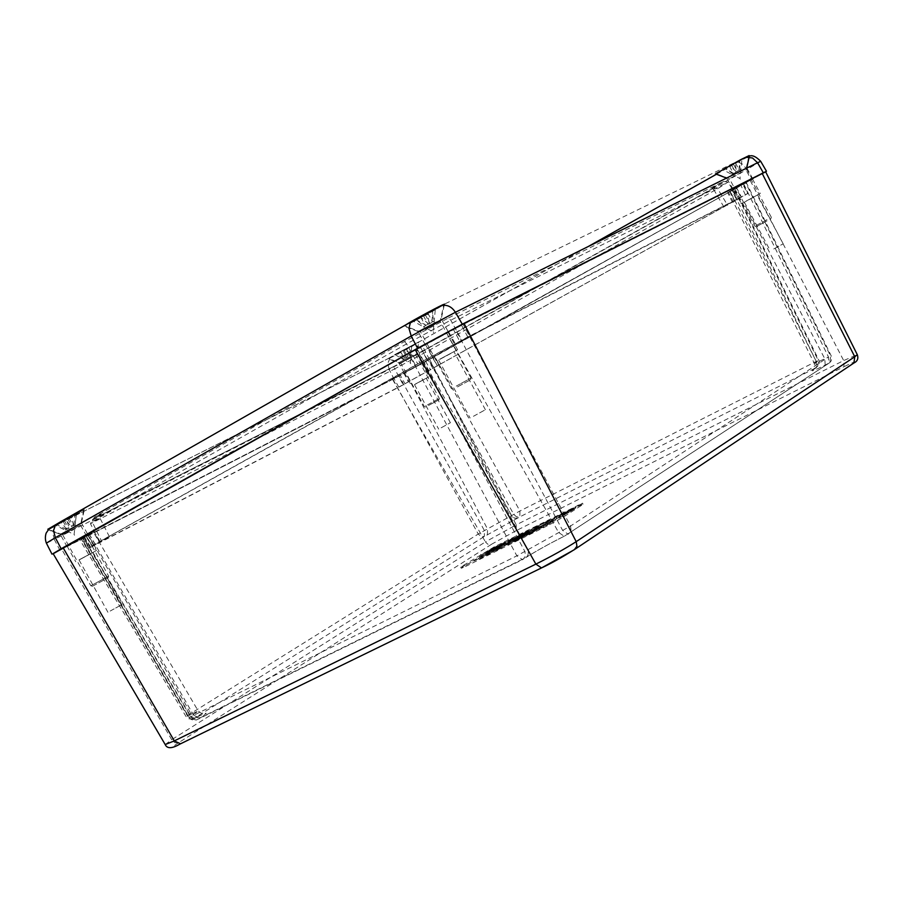 <?xml version="1.0" encoding="UTF-8"?>
<svg xmlns="http://www.w3.org/2000/svg" width="903" height="903" viewBox="0 0 903 903"><rect width="100%" height="100%" fill="white"/><g stroke="black" fill="none" stroke-linecap="round" stroke-linejoin="round"><path stroke-width="0.68" stroke-dasharray="4.51 3.39" d="M82.715 537.183L81.281 537.872L82.986 536.856L191.03 716.655L197.283 719.601L195.816 719.962L193.129 719.217L190.465 716.485L82.715 537.183L89.047 533.933L93.269 531.912L88.189 534.937L191.109 714.047L198.265 711.079L189.224 717.467L516.866 555.853L570.561 526.009L828.514 357.057L828.841 363.254L564.691 535.976C549.464 543.629 536.472 550.853 525.715 557.648L200.15 717.795C209.078 712.015 208.108 711.733 197.26 716.948L193.366 718.856L187.801 715.684L191.109 714.047L197.26 716.948M79.78 539.723L81.191 539.046L187.587 716.056L190.398 718.472L193.502 718.765L484.29 536.517L519.835 516.855L816.538 367.51L817.463 366.889L818.886 360.286L816.233 361.403L519.936 510.985L478.251 534.034L186.018 716.485L187.801 715.684L81.451 538.73L79.78 539.723L186.018 716.485L188.467 718.72L192.113 719.228L202.803 714.138L198.265 711.079L93.269 531.912M398.968 375.625L392.737 378.978L478.251 534.034L481.039 536.54L484.29 536.517L484.437 530.614L398.968 375.625L428.496 359.699L513.773 514.394L516.561 516.9L519.835 516.855L519.936 510.985L434.693 356.358L428.496 359.699M455.089 328.726L463.137 324.403L570.561 526.009L571.136 531.077L568.201 534.237L562.637 530.422L455.089 328.726L422.672 346.368L527.747 550.254L528.323 553.133L527.679 555.751L522.51 559.646L516.866 555.853L408.675 353.705L416.768 349.348L524.835 551.417L525.569 555.966L523.074 559.386L196.673 719.883L194.1 720.346L191.188 719.454L189.224 717.467L81.281 537.872M734.252 189.156L732.356 190.341L816.233 361.403L816.538 367.51L814.687 368.717L815.612 368.085L816.493 361.866L818.344 360.658L734.252 189.156L728.349 192.057L743.429 183.444L828.514 357.057L814.416 363.503L816.493 361.866L730.166 191.222M814.687 368.717C809.348 372.408 812.835 371.201 825.173 365.094L829.801 362.6L830.692 356.29L745.393 182.225L745.991 181.954L743.429 183.444M745.393 182.225L463.137 324.403M422.672 346.368L416.768 349.348M408.675 353.705L82.986 536.856M465.011 565.47L460.722 567.287L462.494 565.944L494.404 546.766L582.503 503.174L563.269 515.76L549.137 523.605L465.011 565.47L465.564 566.463L549.69 524.62L563.822 516.776L581.498 505.387L583.045 504.179L578.326 506.177L494.946 547.749L463.036 566.937L461.264 568.28L465.564 566.463M79.024 559.86L96.373 550.604L79.024 559.86M90.808 553.697L79.069 559.962L90.808 553.697M70.332 544.114L87.715 534.915L70.332 544.114M110.189 611.038L121.849 604.649L110.189 611.038M746.217 201.03L760.258 193.513L746.217 201.03M753.813 197.114L744.32 202.193L753.813 197.114M738.383 186.39L752.447 178.907L738.383 186.39M773.736 248.968L783.194 243.799L773.736 248.968M439.761 359.213L457.584 349.709L439.761 359.213M450.665 353.581L438.621 360.004L450.665 353.581M430.268 341.718L448.125 332.27L430.268 341.718M473.432 416.294L485.408 409.725L473.432 416.294M415.312 384.08L429.038 376.732L415.312 384.08M423.789 379.655L414.5 384.622L423.789 379.655M408.032 370.681L421.791 363.367L408.032 370.681M441.161 427.796L450.405 422.739L441.161 427.796M539.599 527.408L553.358 519.891L539.599 527.408L540.141 528.424L543.696 526.923L548.629 524.169L544.103 525.952L553.9 520.907L540.141 528.424M550.988 521.268L551.541 522.284M552.692 520.41L553.234 521.426M545.006 524.304L545.559 525.32M543.561 525.185L544.114 526.201M547.399 523.413L547.952 524.429M541.281 526.551L541.834 527.566M479.279 555.988L497.226 545.886L479.279 555.988L479.809 556.97L497.767 546.879L479.809 556.97M488.907 551.191L489.449 552.173M497.226 545.886L497.767 546.879M487.27 552.004L487.812 552.986M491.209 549.498L491.74 550.491M484.843 552.67L485.374 553.663M480.904 555.176L481.434 556.169M495.6 546.699L496.131 547.692M492.191 548.877L492.722 549.859M485.825 552.049L486.356 553.031M489.245 549.871L489.776 550.853M487.62 550.683L488.151 551.665M490.284 550.503L501.854 544.735L505.093 541.969L490.284 550.503L490.814 551.496L505.635 542.951L502.395 545.728L490.814 551.496M502.452 543.64L497.248 546.552L503.31 542.974L502.452 543.64L502.994 544.633L503.84 543.967L497.79 547.545L502.994 544.633M497.248 546.552L497.79 547.545M501.052 544.317L501.594 545.31M501.458 544.464L501.989 545.446M501.075 544.78L501.605 545.762M499.991 545.66L500.533 546.654M495.882 547.353L496.424 548.347M492.011 549.645L492.553 550.627M503.31 542.974L503.84 543.967M501.854 544.735L502.395 545.728M505.093 541.969L505.635 542.951M503.332 542.85L503.863 543.832M503.118 544.103L511.753 538.82L509.777 540.784L520.342 534.553L515.015 538.177L523.266 532.905L510.33 540.344L513.863 537.59L511.403 538.82L503.118 544.103L503.66 545.096L511.945 539.813L514.405 538.583L510.872 541.337L523.808 533.899L515.557 539.17L520.884 535.547L508.84 542.522L512.294 539.802L503.66 545.096M515.015 538.177L515.557 539.17M523.266 532.905L523.808 533.899M513.423 538.967L513.965 539.971M520.342 534.553L520.884 535.547M509.777 540.784L510.319 541.777M508.299 541.518L508.84 542.522M511.753 538.82L512.294 539.802M504.698 543.313L505.24 544.317M521.054 534L521.595 534.994M510.33 540.344L510.872 541.337M513.863 537.59L514.405 538.583M511.403 538.82L511.945 539.813M517.622 536.879L526.246 531.596L522.848 534.271L534.892 527.296L529.609 530.896L537.827 525.636L524.88 533.086L528.357 530.366L525.873 531.607L517.622 536.879L518.164 537.872L526.415 532.601L528.898 531.359L525.422 534.091L538.369 526.641L530.151 531.901L535.434 528.289L523.39 535.276L526.788 532.589L518.164 537.872M529.609 530.896L530.151 531.901M537.827 525.636L538.369 526.641M528.007 531.698L528.548 532.702M534.892 527.296L535.434 528.289M524.338 533.526L524.88 534.531M522.848 534.271L523.39 535.276M526.246 531.596L526.788 532.589M519.214 536.077L519.756 537.082M535.603 526.754L536.145 527.747M524.88 533.086L525.422 534.091M528.357 530.366L528.898 531.359M525.873 531.607L526.415 532.601M535.806 527.25L549.476 520.038L535.806 527.25L536.348 528.244L548.516 522.171L536.348 528.244M546.259 522.013L536.326 527.284L547.545 521.065L546.259 522.013L546.8 523.018L536.867 528.278L546.8 523.018M546.033 522.713L564.217 512.486L546.033 522.713L546.586 523.717L554.758 518.469L556.474 517.622L556.756 518.401L564.759 513.491L556.62 518.728L554.882 519.586L554.611 518.796L546.586 523.717M556.067 517.712L556.62 518.728M564.217 512.486L564.759 513.491M554.34 518.582L554.882 519.586M554.07 517.791L554.611 518.796M547.647 521.911L548.189 522.927M562.614 513.288L563.156 514.292M556.214 517.385L556.756 518.401M555.932 516.618L556.474 517.622M554.216 517.475L554.758 518.469M558.901 516.302L573.608 507.813L558.901 516.302L559.454 517.317L567.592 512.08L575.73 508.22L559.454 517.317M567.998 511.549L561.564 514.834L567.784 510.838L573.179 508.287L567.998 511.549L568.551 512.554L572.434 510.251L562.106 515.85L568.551 512.554M567.784 510.838L568.326 511.854M561.564 514.834L562.106 515.85M574.895 507.26L575.448 508.265M567.05 511.075L567.592 512.08M480.103 557.411L488.568 552.015L480.904 556.271L485.182 553.957L478.579 558.167L480.103 557.411L480.644 558.415L479.132 559.171L489.11 553.008L480.644 558.415M481.909 555.627L482.45 556.62M480.904 556.271L481.446 557.264M487.586 552.512L488.128 553.505M488.568 552.015L489.11 553.008M485.182 553.957L485.724 554.961M478.579 558.167L479.132 559.171M486.232 554.058L499.98 546.349L486.232 554.058L486.773 555.052L489.257 554.024L500.522 547.353L486.773 555.052M498.998 546.981L499.54 547.974M499.98 546.349L500.522 547.353M494.031 549.453L494.573 550.446M491.108 551.225L491.65 552.218M493.806 549.43L494.336 550.424M488.286 552.783L488.828 553.776M489.584 552.151L490.126 553.155M487.913 553.2L488.467 554.194M495.871 549.284L508.197 542.398L495.871 549.284L496.413 550.288L498.716 549.317L508.75 543.392L496.413 550.288M500.838 546.304L506.583 543.256L500.206 546.778L500.838 546.304L501.379 547.308L500.747 547.782L507.125 544.261L501.379 547.308M504.337 544.791L504.879 545.796M497.44 548.493L497.982 549.498M507.554 543.154L517.893 537.545L507.554 543.154L508.096 544.159L518.435 538.549L508.096 544.159M514.146 539.87L507.114 543.764L515.049 538.944L516.166 538.481L514.146 539.87L514.699 540.886L516.708 539.486L507.655 544.769L514.699 540.886M513.751 540.66L525.727 534.35L529.485 531.765L526.821 532.962L513.751 540.66L514.292 541.665L530.038 532.781L514.292 541.665M524.688 534.508L520.275 536.721L527.533 532.826L524.688 534.508L525.241 535.513L528.086 533.831L520.817 537.725L525.241 535.513M520.738 537.037L516.414 539.193L524.44 534.881L520.738 537.037L521.291 538.041L524.993 535.885L516.956 540.197L521.291 538.041M520.275 536.721L520.817 537.725M522.781 535.118L523.334 536.122M516.414 539.193L516.956 540.197M519.281 537.353L519.835 538.357M525.354 534.249L525.896 535.253M522.092 535.321L522.645 536.326M525.546 534.779L537.578 528.447L541.315 525.873L538.628 527.081L525.546 534.779L526.099 535.795L541.868 526.889L526.099 535.795M536.517 528.616L532.07 530.851L539.351 526.934L536.517 528.616L537.059 529.632L539.486 528.255L532.612 531.856L537.059 529.632M532.578 531.145L536.28 528.977L532.578 531.145L533.131 532.149L536.822 529.993L528.774 534.328L533.131 532.149M532.07 530.851L532.612 531.856M534.576 529.248L535.118 530.253M528.221 533.312L528.774 534.328M531.088 531.472L531.63 532.488M537.183 528.357L537.736 529.372M533.865 529.451L534.418 530.456M88.189 534.937L81.451 538.73M434.693 356.358L732.356 190.341M81.191 539.046L392.737 378.978M765.597 171.683L429.625 359.439L392.557 379.429L53.096 553.595M91.824 545.954L415.414 365.173L467.754 336.954L747.436 193.795L398.81 387.206L90.232 547.602L100.177 541.755L91.824 545.954L85.503 535.705L84.069 536.393L90.413 546.642M92.129 545.649L85.774 535.377L84.069 536.393M85.774 535.377L409.206 353.502L415.414 365.173M403.167 384.723L99.623 542.466L109.421 536.754L101.373 540.728L417.818 364.101L461.907 340.329L738.135 198.886L403.167 384.723L394.701 368.875L429.049 350.375L717.659 188.704L728.066 182.067L450.755 320.17L406.598 343.896L92.095 521.697L99.928 518.017L90.492 523.717L394.701 368.875L394.013 366.381L92.501 519.394L90.492 523.717L99.623 542.466M90.514 547.308L84.261 537.183L82.591 538.188L84.002 537.511L90.232 547.602M84.261 537.183L94.047 531.495L85.503 535.705M433.034 368.729L428.112 359.857L434.309 356.504L439.23 365.376M734.839 201.425L730.132 191.526L434.309 356.504M730.132 191.526L732.626 190.059L732.028 190.341L736.746 200.263M745.472 194.98L740.697 184.946L742.65 183.727L747.436 193.795M467.754 336.954L461.58 325.317L742.65 183.727M461.58 325.317L453.554 329.64L459.729 341.278M423.484 360.816L417.288 349.156L409.206 353.502M417.288 349.156L453.554 329.64M398.81 387.206L393.877 378.312L400.108 374.959L405.041 383.843M428.112 359.857L400.108 374.959M412.818 355.308L398.72 362.769L412.818 355.308M390.028 358.073L412.547 346.097L418.981 341.786L387.861 358.683L390.028 358.073L387.85 363.266L389.125 369.429L54.315 539.441L52.6 532.285L54.733 526.404L84.351 509.54L62.567 520.67M418.303 365.41L404.228 372.905L418.303 365.41M405.221 325.159L403.901 326.141C407.704 324.798 418.382 319.222 435.935 309.424L444.445 304.221M436.352 321.874L418.044 331.491L436.352 321.874M443.497 335.047L425.223 344.709L443.497 335.047M715.492 173.907L749.388 156.061L749.163 157.032M746.77 167.698L734.534 174.121M747.594 181.751L733.213 189.404L747.594 181.751M78.064 524.914L60.241 534.283L78.064 524.914M66.811 546.191L87.986 534.768L66.811 546.191L60.241 534.283L48.175 529.824L54.733 526.404M448.486 317.935L723.506 181.469C711.112 188.501 707.67 190.714 713.189 188.095L428.338 347.881L394.058 366.347L92.749 519.248C103.303 513.175 103.856 512.475 94.386 517.159L404.521 341.548L448.486 317.935L450.755 320.17L461.907 340.329M723.506 181.469L728.066 182.067L738.135 198.886M713.189 188.095L717.659 188.704L727.592 205.274M428.338 347.881L437.447 366.212M94.386 517.159L92.095 521.697L101.373 540.728M404.521 341.548L406.598 343.896L417.818 364.101M740.697 184.946L732.028 190.341M393.877 378.312L84.002 537.511M53.175 553.742L393.866 378.752L765.665 171.818M69.215 528.063L66.63 529.406L69.215 528.063L66.551 519.518L68.876 517.961L76.428 513.83L75.096 524.778L73.211 525.806L75.096 524.778M66.63 529.406L56.652 524.666L66.551 519.518M64.305 520.467L68.639 528.311M68.876 517.961L73.211 525.806M73.764 525.569L71.1 517.024M71.292 526.641L73.798 525.343L71.292 526.641L65.276 519.473L60.682 522.002L55.275 525.253L65.253 530.016L67.296 528.898L65.253 530.016M73.798 525.343L75.107 514.371L65.276 519.473M67.533 518.525L71.868 526.393M62.962 521.031L67.296 528.898M66.698 529.158L60.682 522.002M55.275 525.253L56.652 524.666M76.36 514.45L74.102 534.486L60.275 527.702M76.428 513.83L75.107 514.371M91.135 585.618L108.642 576.114L91.135 585.618M92.727 586.115L108.146 577.739L92.727 586.115M62.95 534.542L80.48 525.027L62.95 534.542M47.904 529.248L48.581 529C53.672 526.946 85.808 509.461 83.821 509.834L61.506 521.268M431.905 322.427L428.823 324.121L431.905 322.427L432.751 310.813L435.325 309.244L427.83 313.149L432.119 310.519L433.632 321.231L434.445 320.892L432.56 321.874L433.632 321.231M428.823 324.121L420.911 317.371L432.751 310.813M425.234 314.729L429.963 323.443M427.83 313.149L432.56 321.874M429.117 323.59L426.081 325.261L429.117 323.59L427.582 312.889L413.089 321.05L423.428 326.863L425.437 325.802L423.428 326.863L433.214 331.762L435.325 309.244M415.696 319.459L426.081 325.261M423.293 315.508L428.033 324.245M413.089 321.05L420.708 317.088L416.385 319.73L424.286 326.502M420.708 317.088L425.437 325.802M416.385 319.73L420.911 317.371M432.119 310.519L427.582 312.889M456.252 386.089L470.994 378.041L456.252 386.089M457.46 386.924L470.429 379.847L457.46 386.924M425.55 329.516L440.201 321.276L425.55 329.516M406.045 324.696L414.488 321.084L443.926 304.435M402.885 359.213L404.284 358.435L402.885 359.213L395.277 354.777L402.998 350.567L406.869 348.626L407.592 356.764L405.289 358.006L407.592 356.764M403.246 358.965L396.688 353.739L400.65 351.752L395.277 354.777M400.65 351.752L404.284 358.435M402.998 350.567L406.632 357.249M405.289 358.006L397.659 353.581M402.84 359.225L410.346 362.972L411.283 354.642L409.872 355.432L411.26 354.642L411.655 345.691L399.916 351.91L406.474 357.148L408.957 355.805L406.474 357.148M410.854 354.935L410.12 346.797L406.237 348.739L411.655 345.691M406.237 348.739L409.872 355.432M403.889 349.924L407.524 356.617M408.957 355.805L409.33 346.854M399.916 351.91L396.688 353.739M406.869 348.626L410.12 346.797M427.48 404.86L439.332 398.449L427.48 404.86M428.474 405.481L438.914 399.826L428.474 405.481M403.788 361.268L415.707 354.947L403.788 361.268M394.498 354.732L418.541 342.034L394.498 354.732M741.058 169.392L739.41 170.328L741.058 169.392L741.894 159.413L739.76 160.452L729.884 165.757L736.43 171.796L738.891 170.464L736.43 171.796M740.336 169.866L739.026 161.298L735.493 163.014L741.894 159.413M735.493 163.014L739.41 170.328M733.383 164.053L737.299 171.367M738.891 170.464L739.76 160.452M741.103 169.008L739.963 178.523L731.814 174.448L733.45 173.523L731.814 174.448L723.156 169.82L735.2 163.454L736.509 172.022L733.868 173.432L736.509 172.022M732.57 173.963L726.035 167.935L729.545 166.22L723.156 169.82M729.545 166.22L733.45 173.523M731.656 165.181L735.561 172.484M733.868 173.432L725.244 168.805M735.2 163.454L739.026 161.298M729.884 165.757L726.035 167.935M766.963 219.655L754.852 226.201L766.963 219.655M767.019 220.874L756.364 226.63L767.019 220.874M741.6 172.247L729.432 178.692L741.6 172.247M741.476 159.278L715.977 173.647L749.061 155.621M74.509 535.242L74.091 534.486M433.666 332.597L433.203 331.762M410.696 363.616L410.346 362.972M740.347 179.223L739.963 178.523M745.991 181.954L831.234 355.917L831.787 358.705L831.087 361.053L829.801 362.6L564.691 535.976M89.047 533.933L193.332 714.679L196.538 717.693L200.15 717.795M487.383 534.96L487.53 529.056L405.278 372.104M517.78 518.141L514.496 518.187L511.719 515.681L423.97 362.024M446.816 333.376L558.585 532.42L564.149 536.235C549.351 543.719 536.879 550.627 526.742 556.948L525.715 557.648M825.173 365.094L824.857 358.909L735.911 187.643M549.442 521.81L549.995 522.826M545.254 524.079L545.796 525.094M549.306 522.329L549.859 523.345M549.464 522.532L550.017 523.548M542.24 526.494L542.793 527.51M550.333 521.234L550.886 522.239M543.55 524.936L544.103 525.952M547.737 523.413L548.29 524.429M543.143 525.896L543.696 526.923M512.328 539.159L512.87 540.163M510.963 539.859L511.504 540.852M526.867 531.912L527.408 532.905M525.501 532.612L526.043 533.605M538.617 526.302L539.17 527.296M537.511 526.404L538.053 527.397M537.691 526.889L538.244 527.894M547.974 521.166L548.516 522.171M545.254 522.047L545.796 523.051M546.18 521.46L546.721 522.453M570.47 509.506L571.012 510.511M564.296 513.48L564.838 514.484M573.608 507.813L574.15 508.829M573.608 508.378L574.161 509.382M563.528 513.999L564.07 515.015M571.881 509.236L572.434 510.251M572.479 508.524L573.033 509.529M571.441 508.874L571.983 509.89M493.986 549.713L494.528 550.717M495.137 549.521L495.679 550.525M492.158 551.281L492.711 552.286M487.868 553.562L488.421 554.566M492.666 550.503L493.207 551.496M493.41 550.401L493.964 551.394M488.715 553.031L489.257 554.024M505.375 543.764L505.917 544.757M505.849 543.798L506.391 544.802M499.291 547.071L499.833 548.076M500.239 546.981L500.781 547.986M506.03 543.313L506.583 544.317M506.278 543.764L506.831 544.769M497.282 548.877L497.824 549.882M501.526 546.213L502.079 547.218M504.134 544.915L504.687 545.92M498.174 548.313L498.716 549.317M509.145 542.364L509.687 543.369M512.757 540.175L513.299 541.168M508.22 543.313L508.761 544.317M507.373 543.854L507.926 544.859M515.748 539.08L516.29 540.084M515.049 538.944L515.59 539.949M515.906 538.391L516.46 539.396M522.995 535.366L523.537 536.371M519.564 537.624L520.117 538.628M528.887 532.239L529.44 533.244M525.727 534.35L526.268 535.366M518.57 538.267L519.112 539.272M527.115 533.142L527.657 534.147M525.309 533.865L525.851 534.869M524 535.208L524.553 536.213M522.205 535.897L522.747 536.913M526.821 532.962L527.375 533.966M534.813 529.485L535.355 530.49M531.393 531.732L531.946 532.747M540.728 526.336L541.269 527.352M537.578 528.447L538.132 529.463M530.4 532.375L530.953 533.38M538.944 527.25L539.486 528.255M537.104 527.984L537.657 528.989M535.851 529.316L536.393 530.321M534.023 530.016L534.565 531.032M538.628 527.081L539.17 528.097M462.494 565.944L463.036 566.937M549.137 523.605L549.69 524.62M563.269 515.76L563.822 516.776M580.956 504.371L581.498 505.387M577.785 505.172L578.326 506.177M494.404 546.766L494.946 547.749M480.723 554.352L481.265 555.334M750.28 180.623L843.684 360.568L844.023 366.674L516.132 530.682L516.245 524.846L843.684 360.568L857.297 354.676M853.809 363.062C856.575 360.895 853.312 362.103 844.023 366.674M516.132 530.682L491.006 544.554L487.722 544.182L485.43 541.902L516.245 524.846L429.625 359.439M574.353 549.679L852.906 363.695M491.424 544.374L178.399 742.819L174.832 742.695L171.683 739.715L485.43 541.902L392.557 379.429M165.204 744.557L171.683 739.715L61.799 549.43M178.399 742.819C170.96 747.673 171.683 748 180.555 743.801L542.105 567.66M88.122 535.016L94.115 545.299M420.663 347.452L426.611 359.213M403.72 372.939L408.404 381.98M738.53 162.213L742.785 164.29L746.883 169.527L422.672 351.369L418.665 346.684L414.251 345.048M427.83 360.444L422.672 351.369L389.125 369.429L393.866 378.752M59.982 550.356L54.315 539.441L46.392 543.143M61.551 522.465L387.884 358.705M448.825 332.293L455.315 343.738M736.396 187.339L741.465 197.204M729.68 191.526L734.579 201.38M425.527 361.189L430.629 369.982M89.115 533.854L95.187 544.204M417.954 342.542L587.943 246.677M716.384 174.245L731.249 165.859M760.71 161.332L746.883 169.527L752.402 179.437M740.562 159.741L444.49 304.108M734.85 188.885L818.886 360.286L819.439 362.735L818.795 365.241L814.416 368.706L814.416 363.503L728.349 192.057M67.07 546.055L75.739 561.756M87.715 534.915L96.373 550.604M79.069 559.962L107.908 612.234M121.849 604.649L93.043 552.399M733.45 189.269L741.261 203.864M752.447 178.907L760.258 193.513M744.32 202.193L770.327 250.774M783.194 243.799L757.188 195.183M425.516 344.551L434.975 361.99M448.125 332.27L457.584 349.709M438.621 360.004L470.113 418.033M485.408 409.725L453.938 351.696M404.442 372.781L411.712 386.145M421.791 363.367L429.038 376.732M414.5 384.622L438.677 429.106M450.405 422.739L426.25 378.244M551.406 520.929L551.959 521.945M544.949 524.316L545.491 525.32M550.108 522.047L550.661 523.063M538.809 528.018L539.362 529.034M553.358 519.891L553.9 520.907M542.974 525.377L543.527 526.393M548.087 523.153L548.629 524.169M540.784 526.946L541.337 527.962M536.326 527.284L536.867 528.278M534.418 528.3L534.96 529.305M547.545 521.065L548.087 522.069M549.476 520.038L550.017 521.042M575.177 507.215L575.73 508.22M573.179 508.287L573.721 509.303M496.052 548.832L496.605 549.837M485.611 554.544L486.153 555.548M494.122 549.871L494.663 550.875M487.473 553.55L488.026 554.555M506.583 543.256L507.125 544.261M498.309 547.805L498.851 548.798M508.197 542.398L508.75 543.392M495.329 549.724L495.871 550.728M500.206 546.778L500.747 547.782M497.079 548.787L497.621 549.792M507.114 543.764L507.655 544.769M516.166 538.481L516.708 539.486M517.893 537.545L518.435 538.549M526.381 533.854L526.923 534.869M527.533 532.826L528.086 533.831M524.44 534.881L524.993 535.885M529.485 531.765L530.038 532.781M538.222 527.962L538.775 528.966M539.351 526.934L539.904 527.939M536.28 528.977L536.822 529.993M541.315 525.873L541.868 526.889M461.264 568.28L460.722 567.287M583.045 504.179L582.503 503.174M82.591 538.188L88.833 548.29M732.626 190.059L737.345 199.981M743.248 183.456L748.034 193.513M404.228 372.905L398.72 362.769L387.861 358.683M422.006 363.243L416.509 353.118L418.981 341.786M444.22 305.225L441.228 318.883L448.419 332.112M418.055 331.469L403.901 326.141M425.223 344.709L418.044 331.491M733.213 189.404L726.565 178.06M746.916 167.981L752.696 178.771M81.405 522.86L84.351 509.54M81.417 522.86L87.986 534.768M60.253 523.176L388.019 358.694M723.924 207.035L714.171 190.273L711.508 188.716L723.675 181.379M713.347 188.016L428.315 347.903L394.024 366.37M109.421 536.754L99.928 518.017L100.03 514.71L94.104 517.329M732.435 202.407L727.57 192.497M100.177 541.755L94.047 531.495M417.649 342.734L588.35 246.474M716.418 174.256L732.119 165.396M108.146 577.739L108.62 576.125L80.48 525.027L83.821 509.834M92.445 586.25L90.819 585.776L62.589 534.666M62.589 534.655L48.559 529.485M470.429 379.847L470.96 378.052M453.227 389.193L451.444 388.651M470.994 378.041L440.201 321.276L443.881 304.469M451.421 388.674L420.617 331.92L404.476 325.825M438.914 399.826L439.321 398.449L415.707 354.947L418.541 342.034M425.708 406.993L424.342 406.587L400.684 363.096L388.313 358.446M770.846 218.763L771.297 217.262M756.364 226.63L754.874 226.19L729.432 178.692L715.977 173.647M771.309 217.251L745.878 169.708L748.948 156.129"/><path stroke-width="1.35" d="M180.555 743.801L174.279 740.9L165.204 744.557L53.096 553.595L63.063 547.658L415.177 349.608L463.961 323.353L765.597 171.683L857.297 354.676L854.769 356.764L853.899 363.006L852.906 363.695L853.809 363.062M444.445 304.221L405.221 325.159L62.567 520.67L48.175 529.824M749.388 156.061L740.562 159.741L715.492 173.907L726.565 178.06M734.534 174.121L746.916 167.981M765.665 171.818L462.302 324.188L417.547 348.276L53.175 553.742M61.506 521.268L47.904 529.248M443.926 304.435L443.892 304.424C443.734 303.724 412.976 320.204 406.045 324.696M749.061 155.621L741.476 159.278M762.121 173.274L854.769 356.764L576.204 541.653L576.927 546.191L574.353 549.679L541.507 567.931C550.886 563.585 562.208 557.253 575.459 548.911L853.899 363.006C857.478 361.279 858.606 358.502 857.297 354.676M463.961 323.353L576.204 541.653C565.21 548.685 551.756 556.18 535.874 564.115L541.507 567.931L179.911 744.106C171.988 748.7 167.078 748.858 165.204 744.557M415.177 349.608L535.874 564.115L174.279 740.9L63.063 547.658M48.333 529.88L46.132 533.142C45.06 536.596 45.139 539.938 46.392 543.143L55.354 537.68L53.525 530.58L55.478 524.993M587.943 246.677L716.384 174.245M746.115 157.235L752.515 157.98L757.549 162.732L760.71 161.332L766.466 171.231M442.244 305.451C447.527 304.65 451.918 306.918 455.394 312.28L757.549 162.732L763.272 172.687M410.436 322.506L408.946 328.286L411.204 336.018L455.394 312.28L462.302 324.188M61.122 548.742L55.354 537.68L411.204 336.018L417.547 348.276M444.468 304.108L444.22 305.225M749.163 157.032L746.758 167.698M588.35 246.474L716.418 174.256M749.366 156.163C752.301 154.864 756.082 156.591 760.71 161.332M46.392 543.143L52.002 554.194M48.559 529.485L47.825 529.214M748.948 156.129L749.072 155.542"/></g></svg>
